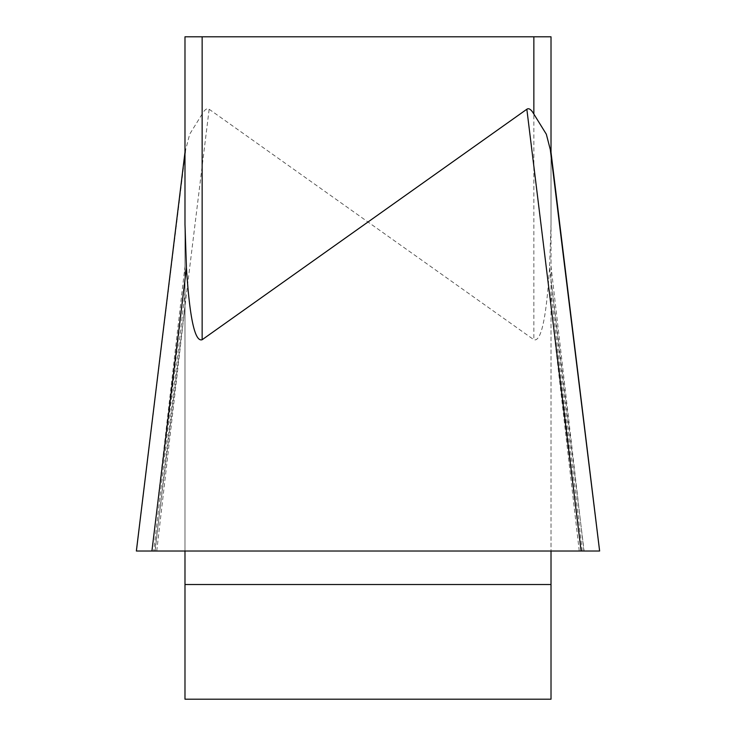 <?xml version="1.0" encoding="UTF-8"?>
<svg xmlns="http://www.w3.org/2000/svg" width="736" height="736" viewBox="0 0 736 736"><rect width="100%" height="100%" fill="white"/><g stroke="black" fill="none" stroke-linecap="round" stroke-linejoin="round"><path stroke-width="0.55" stroke-dasharray="3.68 2.76" d="M202.142 114.08L189.667 134.228L185.684 149.666L136.381 551.016L551.016 551.016L551.016 155.37L551.016 699.2L184.984 699.2L184.984 551.016L136.381 551.016L154.882 551.016L209.153 109.241A130.143 17.158 -83 0 0 202.142 114.08L202.142 36.8L184.984 36.8L184.984 551.016L184.984 224.462M209.153 109.241L533.858 339.728C541.107 342.212 546.342 318.228 549.562 267.784L551.016 224.462L551.016 152.205M551.016 224.462L551.016 36.8L533.858 36.8L533.858 339.728M550.316 149.666L551.016 157.467M202.142 36.8L533.858 36.8M185.684 149.666L184.984 157.467M551.016 551.016L184.984 551.016M184.984 280.591L153.741 551.016L151.91 551.016M154.882 551.016L599.619 551.016L599.5 550.022M581.118 551.016L551.016 292.716M583.896 551.016L551.016 266.368M156.75 551.016L184.984 306.608M152.104 551.016L184.984 266.368M155.14 551.016L184.984 292.716M582.259 551.016L551.016 280.591M579.25 551.016L551.016 306.608M184.984 584.522L551.016 584.522M549.562 267.784L584.09 551.016"/><path stroke-width="1.1" d="M526.847 109.241A130.143 17.158 -97 0 1 533.858 114.08L546.333 134.228L550.316 149.666L599.619 551.016L136.39 551.016L599.619 551.016L581.118 551.016L526.847 109.241L202.142 339.728C194.893 342.212 189.658 318.228 186.438 267.784L184.984 224.462L184.984 36.8L551.016 36.8L551.016 155.37L599.628 550.933M184.984 551.016L184.984 699.2L551.016 699.2L551.016 551.016M581.118 551.016L136.381 551.016L184.984 152.343M186.438 267.784L151.91 551.016L136.381 551.016M599.619 551.016L153.741 551.016M533.858 114.08L533.858 36.8M202.142 36.8L202.142 339.728M551.016 584.522L184.984 584.522M599.5 550.022L551.016 152.343M136.372 550.933L184.984 152.205"/></g></svg>
